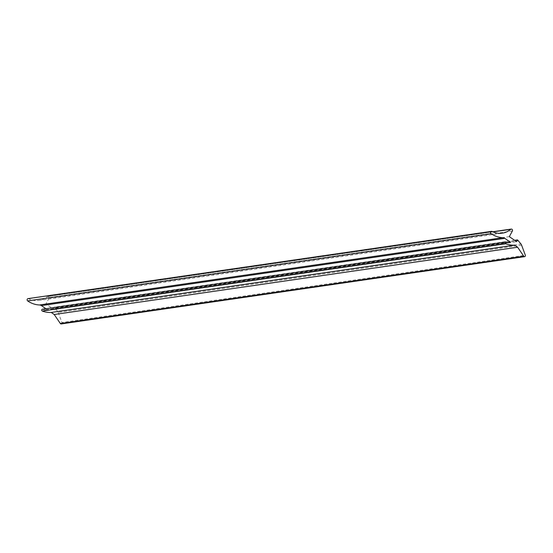 <?xml version="1.0" encoding="UTF-8"?>
<svg xmlns="http://www.w3.org/2000/svg" width="553" height="553" viewBox="0 0 553 553"><rect width="100%" height="100%" fill="white"/><g stroke="black" fill="none" stroke-linecap="round" stroke-linejoin="round"><path stroke-width="0.41" stroke-dasharray="2.77 2.07" d="M512.382 230.981L48.975 298.267A1.251 1.12 81.7 0 0 47.309 296.602L492.993 231.887M28.037 298.627A1.251 1.12 -98.3 0 1 28.659 298.731A20.496 18.311 81.7 0 0 38.828 300.479A20.496 18.311 81.7 0 0 47.309 296.602M48.975 298.267L45.913 303.929L53.15 308.94L54.097 307.185L57.581 311.298L520.995 244.011M521.597 245.152L58.183 312.438A4.5 4.023 81.7 0 0 57.581 311.298M58.183 312.438L61.936 322.523L525.35 255.237M61.231 323.927A1.044 0.933 81.7 0 0 61.936 322.523M506.306 242.034L42.892 309.321A0.94 0.836 81.7 0 0 42.408 309.231M42.892 309.321A5.903 5.274 81.7 0 0 45.927 309.88A5.903 5.274 81.7 0 0 47.074 309.562L45.878 308.726M518.555 240.624L55.141 307.91M53.15 308.94L516.557 241.654M509.327 236.643L45.913 303.929M508.145 242.615L47.074 309.562M514.629 240.32L54.097 307.185M492.073 231.444L28.659 298.731M38.828 300.479L502.235 233.193M47.828 296.36L492.723 231.762M45.927 309.88L509.341 242.594"/><path stroke-width="0.83" d="M492.993 231.887L510.723 229.315A1.251 1.12 -98.3 0 1 512.382 230.981L509.327 236.643L516.557 241.654L517.511 239.898L514.629 240.32M510.723 229.315A20.496 18.311 -98.3 0 1 502.235 233.193A20.496 18.311 -98.3 0 1 492.073 231.444A1.251 1.12 -98.3 0 0 491.064 233.629A26.191 23.399 -98.3 0 0 502.912 237.686A4.168 3.726 -98.3 0 1 504.799 238.329L510.488 242.276L508.145 242.615M517.511 239.898L520.995 244.011A4.5 4.023 -98.3 0 1 521.597 245.152L525.35 255.237A1.044 0.933 -98.3 0 1 523.753 256.219L517.629 247.226L514.663 245.173A27.45 24.526 -98.3 0 1 505.712 243.762A0.94 0.836 -98.3 0 1 505.822 241.944A0.94 0.836 -98.3 0 1 506.306 242.034A5.903 5.274 81.7 0 0 509.341 242.594A5.903 5.274 81.7 0 0 510.488 242.276M523.753 256.219L60.339 323.505A1.044 0.933 81.7 0 0 61.231 323.927L524.638 256.64M60.339 323.505L54.215 314.512L51.249 312.452A27.45 24.526 -98.3 0 1 42.305 311.049A0.94 0.836 81.7 0 1 42.408 309.231L505.822 241.944M45.878 308.726L41.392 305.615A4.168 3.726 81.7 0 0 39.505 304.973A26.191 23.399 -98.3 0 1 27.65 300.915A1.251 1.12 -98.3 0 1 28.037 298.627L491.451 231.341M51.249 312.452L514.663 245.173M517.629 247.226L54.215 314.512M27.65 300.915L491.064 233.629M39.505 304.973L502.912 237.686M41.392 305.615L504.799 238.329M505.712 243.762L42.305 311.049M492.723 231.762L511.242 229.073"/></g></svg>
